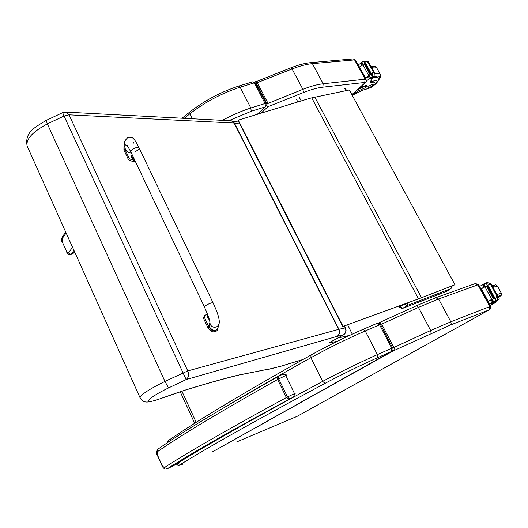 <?xml version="1.0" encoding="UTF-8"?>
<svg xmlns="http://www.w3.org/2000/svg" width="528" height="528" viewBox="0 0 528 528"><rect width="100%" height="100%" fill="white"/><g stroke="black" fill="none" stroke-linecap="round" stroke-linejoin="round"><path stroke-width="0.79" d="M403.385 304.484L399.32 307.243L402.389 308.491L402.758 308.332L399.848 306.775L399.406 305.93M451.07 288.545L446.061 291.595L402.692 308.372M451.618 286.136L450.985 288.578L452.272 285.886M404.389 304.121L407.194 305.481L407.761 302.894M416.335 299.779L454.984 284.75L349.325 89.965L309.877 98.287L238.22 120.133L237.996 120.45L342.718 326.542L416.665 299.554L342.718 326.542M454.984 284.75L416.665 299.554M343.015 326.324L238.22 120.133M255.341 82.817L256.291 83.266L257.281 82.652L255.532 81.701M254.938 82.104L290.789 67.848M256.291 83.266L266.97 103.864L266.62 105.732L267.98 106.696L267.967 103.25L257.281 82.652L292.09 68.963L290.921 67.795C298.452 64.858 305.151 63.129 311.018 62.614L310.609 62.654M266.97 103.864L302.887 89.338L292.09 68.963C299.805 65.954 306.577 64.185 312.404 63.644L354.578 59.902L365.152 79.18L366.016 79.391C366.564 80.989 366.32 82.111 365.284 82.764L364.729 83.041L364.729 82.46L322.813 87.179C317.308 87.82 310.886 89.595 303.547 92.499L267.98 106.696L261.03 113.177M252.701 81.827L254.351 82.856L265.049 103.521L266.092 103.567L265.643 106.643L257.169 114.358M222.407 120.344C231.983 115.177 241.454 111.058 250.813 107.983L265.049 103.521L265.129 106.907L251.229 111.289L250.813 107.983L240.128 87.173L238.696 86.071M66.832 252.542L66.818 252.516C67.987 254.496 69.406 255.136 71.095 254.443L66.898 252.199L62.205 241.692L62.198 238.643L66.119 232.934M62.416 236.821L62.198 238.643M378.332 323.09L378.781 322.872L381.711 324.113L393.842 347.51C394.449 349.008 394.132 350.203 392.891 351.08L213.253 451.4M381.711 324.113L418.427 307.395L438.59 298.993L477.899 284.849L489.812 306.57L490.499 306.379C491.014 307.877 490.578 309.045 489.185 309.883L450.232 325.096L392.891 351.08M391.789 351.364L212.058 452.067L391.611 351.463L391.736 348.275L392.66 347.959C393.334 349.127 393.043 350.262 391.789 351.364M391.604 351.463L377.586 357.687C359.542 365.792 342.032 374.352 325.05 383.354C258.192 419.14 209.953 446.2 180.332 464.534C178.754 465.551 179.461 465.458 182.45 464.251L182.246 464.336C176.629 466.013 179.117 466 176.53 464.105L175.646 464.6M377.065 323.36L379.579 324.806L380.523 324.529L392.66 347.952M289.667 398.996L287.503 396.964L286.374 397.564L288.823 399.445L291.641 397.993C240.055 426.142 201.854 447.962 177.052 463.432L175.474 464.693L167.237 468.758L164.479 467.511L162.452 466.184L157.225 454.483L157.41 451.697C181.19 435.171 221.258 411.107 277.622 379.513L278.738 378.906L278.487 376.418L281.404 374.913C282.506 373.982 283.925 374.167 285.661 375.461L294.472 393.525C294.254 396.172 293.311 397.663 291.641 397.993L292.552 397.492M158.255 448.939L157.813 449.242L157.41 451.697M162.452 466.184L162.281 466.33C163.779 468.831 165.403 469.656 167.171 468.798L167.237 468.758C191.539 453.222 232.069 430.115 288.823 399.445M62.667 112.629L64.013 116.035L69.036 114.82L66.099 112.114L64.951 112.068M46.16 120.41L47.348 123.889L64.013 116.035L186.14 379.559C188.628 377.579 189.169 374.702 187.763 370.927L69.036 114.82L234.109 123.037L338.679 329.36C339.887 332.369 339.359 334.712 337.082 336.382L343.391 334.924L329.01 342.87M27.331 146.467L27.139 146.038C25.793 139.207 32.531 131.828 47.348 123.889L164.941 381.394C148.87 389.387 140.573 394.845 140.052 397.749L140.118 397.894M302.92 359.522L280.658 366.26L270.197 368.834L238.227 375.131C224.011 378.616 206.738 383.473 186.41 389.704L158.598 399.287C150.975 401.821 146.315 402.613 144.613 401.656C143.768 401.96 142.25 400.66 140.052 397.749L27.139 146.038C24.512 132.145 34.861 127.426 46.068 120.457L62.614 112.655L66.099 112.114L231.422 120.82L234.109 123.037L239.798 124.001M347.622 324.76L352.282 334.158M328.845 342.949L337.154 341.352M270.197 368.834L267.729 369.415M268.257 369.171L239.692 374.926M159.522 398.917C141.748 405.484 147.101 398.178 168.551 387.941L164.941 381.394L187.763 370.927L338.93 329.294L234.399 123.07L232.056 120.958L230.617 120.773M352.189 95.152L356.024 93.562C360.439 91.007 364.406 89.377 367.924 88.664C372.28 87.186 374.702 85.397 375.19 83.312L374.345 82.104L375.19 83.312M360.076 87.463L366.683 85.259L367.475 86.137L365.607 87.615L357.845 91.126L352.156 95.179M366.3 80.923L369.105 79.015L370.049 77.484M369.277 76.151L365.521 78.5M366.399 61.07L368.425 61.796L374.306 72.448L373.184 71.716L371.877 76.758L370.722 78.164L369.356 75.676L365.422 78.316M368.973 75.933L362.888 64.858L359.561 67.109M363.02 64.706L359.258 67.076M362.116 65.122L360.994 63.089L358.09 64.944M365.402 78.276L365.68 78.091L359.33 67.208M374.887 83.081L370.016 82.124L372.636 78.197M366.399 61.063L363.363 61.288L368.425 61.796M374.306 72.448L374.081 76.52L372.583 78.203L370.722 78.164M368.432 61.809L368.029 62.37L366.802 61.941M367.475 86.137L367.118 86.051C364.221 86.473 360.862 87.859 357.04 90.196M362.888 64.858L363.264 64.601L361.904 62.126L363.363 61.288M370.9 73.973L364.775 63.089L370.841 74.098M371.349 73.715L370.841 74.105L371.349 73.715L365.277 62.693L364.775 63.089M370.643 74.521L370.141 74.91L370.643 74.521L364.584 63.512L364.082 63.901L370.168 74.818M361.904 62.126L363.099 64.713M369.356 75.676L370.577 78.302M360.994 63.089L362.287 63.373M378.206 78.58L378.101 77.576C377.52 76.784 375.995 76.732 373.527 77.431M371.151 82.493L370.227 80.936M370.333 81.008L374.345 82.104M372.544 84.368C370.135 85.107 368.755 86.084 368.412 87.311C370.577 87.285 372.174 86.354 373.204 84.52L372.544 84.368M489.225 304.055L491.971 302.63L492.967 301M492.136 299.488L487.905 301.646M491.825 299.343L484.975 286.889L485.404 286.664L483.872 283.879L484.493 283.543L487.654 282.579L491.086 284.057L497.706 296.056L496.65 295.515L495.185 300.722L494.419 301.587L493.792 301.924L492.254 299.119L487.793 301.442M484.975 286.889L480.968 289.001L481.325 288.869L488.103 301.217L487.766 301.396M485.06 286.625L480.856 288.796M484.11 287.08L482.849 284.797L479.543 286.407M485.602 283.325L489.575 284.605L491.086 284.057M497.706 296.056L497.224 299.937L495.997 301.066L493.792 301.924M491.099 284.084L490.849 285.008L489.575 284.605M492.043 299.323L487.839 301.528M494.215 297.904L487.291 285.582L494.116 297.977L494.71 297.653L494.116 297.977M493.799 298.208L493.211 298.525L493.799 298.208L486.974 285.82L486.394 286.143L493.515 298.373M494.71 297.653L487.879 285.259L487.291 285.582M488.103 301.217L487.753 301.376M483.872 283.879L485.219 286.763M492.254 299.119L493.614 302.023M494.703 301.633L491.66 303.6L495.634 302.465L495.092 301.481M495.634 302.465L490.123 305.699M482.849 284.797L484.235 285.127M487.654 282.579L486.585 282.77M498.775 296.848L498.986 296.518L497.95 296.696M490.07 305.593L493.647 303.607L489.898 305.283M209.9 321.935L209.887 322.621C210.005 320.668 208.184 315.46 204.428 306.986C204.541 306.253 206.072 305.191 209.015 303.805C211.352 302.821 212.705 302.511 213.088 302.881L139.121 147.906C138.574 147.173 137.161 147.233 134.878 148.091C132.04 149.404 130.68 150.652 130.799 151.833L130.799 151.833C130.68 150.652 132.04 149.404 134.878 148.091C137.161 147.233 138.574 147.173 139.121 147.906C139.24 149.094 137.881 150.341 135.056 151.648M218.321 326.317L217.49 330.363C214.592 332.211 211.807 331.208 209.147 327.347L204.217 316.932L205.392 315.157L207.451 313.995M209.576 323.657L209.154 325.327L209.623 327.241C213.371 331.518 216.157 331.617 217.972 327.518M205.577 314.978L203.168 317.618L208.091 328.027C210.751 331.881 213.53 332.884 216.434 331.036L216.434 331.036M204.217 316.932L203.168 317.618M135.003 160.69L129.367 158.783L124.852 149.239L124.859 145.952L123.935 146.744L123.915 150.044L128.429 159.575C131.043 161.185 133.333 161.773 135.307 161.337M124.991 147.649L125.354 149.246C126.72 151.576 128.733 152.856 131.399 153.094M129.367 158.783L128.429 159.575M124.681 146.104L123.935 146.744M209.451 319.895L207.484 317.77L207.748 314.774M209.121 318.754L208.144 317.374L207.867 315.097M134.686 160.017L131.518 157.516L131.729 155.153M134.343 159.304L132.119 157.073L132.231 154.849M344.56 88.242L345.873 90.671M301.211 100.927L299.35 97.409M297.858 101.95L296.353 99.092M292.802 103.019L293.02 103.429M402.758 308.332L407.194 305.481L450.985 288.578L446.444 291.436L402.758 308.332M196.225 422.36L181.896 391.202M421.463 297.634L314.754 97.079M418.473 298.822L311.705 97.799M351.866 94.651L364.729 83.041M303.547 92.499L302.887 89.338C310.622 86.282 317.394 84.427 323.195 83.767L312.404 63.644L311.018 62.614L352.79 58.951M366.016 79.391L355.456 60.146L353.199 58.918L355.476 60.179M322.813 87.179L323.195 83.767L365.152 79.18L364.729 82.46M189.895 111.929L189.908 113.771C204.956 102.135 221.694 93.265 240.128 87.173L254.351 82.856L255.407 82.949M255.407 82.936L266.105 103.594M228.73 120.674L251.229 111.289M184.193 118.331L189.908 113.771L192.39 118.76M74.765 252.199L71.221 254.153L73.94 250.364M72.547 247.262L68.541 252.839M66.898 252.199L62.205 241.692M236.702 441.923L296.954 416.434L488.994 309.989M393.842 347.51L430.67 330.502L418.427 307.395L416.625 305.653L378.853 322.846M431.132 333.399L430.67 330.502L450.82 321.79L438.59 298.993L435.692 297.739M490.499 306.379L478.612 284.704L477.899 284.849L475.028 283.688M450.232 325.096L451.156 323.71L450.82 321.79L489.812 306.57L489.205 309.758M236.689 441.929L297.152 416.321M379.579 324.806L391.736 348.275L377.375 354.625L365.231 330.964L363.053 329.36C345.048 337.22 327.683 345.774 310.979 355.021L310.906 357.72C328.337 348.097 346.447 339.181 365.231 330.964L379.579 324.806M377.586 357.687L377.375 354.625C358.565 363.059 340.322 371.976 322.648 381.381C255.526 417.47 207.174 444.761 177.586 463.261L176.53 464.105M180.332 464.534L177.533 463.135M325.05 383.354L322.648 381.381L310.906 357.72C280.15 374.847 253.387 390.192 230.63 403.748M169.151 440.009L168.175 442.22M291.641 397.993C239.837 426.261 201.478 448.173 176.57 463.729M277.827 376.787L277.622 379.513L286.374 397.564C229.383 428.505 188.747 451.823 164.479 467.511M295.482 393.142L287.503 396.964L278.738 378.906L286.678 375.098C284.513 373.791 282.751 373.732 281.404 374.913L277.589 376.913C221.542 408.441 181.619 432.551 157.813 449.242C156.321 451.724 156.064 453.526 157.06 454.634L157.225 454.483M230.419 120.767L238.854 122.153M238.267 122.047L238.834 122.107M344.243 325.987L345.226 327.921L338.93 329.294C340.124 332.31 339.511 334.673 337.082 336.382L186.14 379.559L168.551 387.941M349.569 335.412L337.828 338.006M343.622 334.785L343.391 334.924C345.8 333.234 346.414 330.898 345.226 327.921L345.484 327.928C346.645 330.785 346.012 333.082 343.576 334.831M280.658 366.26L269.577 369.105M240.187 374.695L237.956 375.269M238.227 375.131L236.445 375.665C222.644 379.071 205.88 383.797 186.16 389.849M186.41 389.704L177.811 392.588M177.982 392.482L159.35 399.023M352.585 94.829L352.004 94.901M369.521 78.606L368.399 76.56M369.105 79.015L372.418 78.652M373.507 71.683L368.353 62.344M372.702 72.646L374.326 72.481M367.118 86.051L366.683 85.259M364.835 62.944L363.924 61.294M371.983 75.92L370.986 74.111M371.263 77.761L373.441 77.524M371.877 76.758L374.081 76.52M373.184 71.716L368.029 62.37M353.819 93.832L356.024 93.562M378.226 80.263C380.992 76.481 379.592 75.273 374.029 76.633M380.338 74.415L380.272 74.296C379.553 73.3 377.705 73.174 374.728 73.933M376.82 68.059L376.741 67.921C376.055 66.944 374.319 66.779 371.534 67.419M371.791 81.51C377.414 79.695 378.451 80.672 374.906 84.454M367.165 88.823L365.963 89.133M372.629 78.058C375.494 77.108 377.256 77.062 377.923 77.92L377.975 78.005M492.439 302.24L491.179 299.944M491.971 302.63L493.535 302.029M496.947 295.403L491.152 284.896M496.221 296.657L497.719 296.083M487.397 285.496L486.301 283.51M495.37 299.977L494.248 297.931M494.419 301.587L496.439 300.808M495.185 300.722L497.224 299.937M496.65 295.515L490.849 285.008M492.538 303.395L492.327 303.019M493.436 286.46C495.508 284.981 495.059 284.783 492.083 285.872C496.954 284.506 495.073 284.552 497.389 286.011L492.908 287.357M501.369 293.198L501.349 293.165C501.409 295.911 502.293 294.373 498.907 297.112C501.356 295.495 501.019 295.284 497.891 296.472M497.409 286.051L501.349 293.165L496.888 294.578M497.066 300.201C498.353 299.831 497.805 300.34 495.422 301.726C501.323 298.049 498.379 298.861 498.788 296.875L498.802 296.894M487.846 301.547L492.116 299.449M498.003 296.98L498.788 296.875L498.59 296.518M209.147 327.347L208.091 328.027M209.154 325.327L209.854 322.516L210.302 324.548C211.774 326.997 213.873 327.769 216.592 326.865L218.513 325.274L219.305 322.938C219.542 318.912 217.47 312.226 213.088 302.881M124.852 149.239L123.915 150.044M133.637 142.289L133.676 143.108M128.271 147.002L125.004 144.573L124.634 142.639M207.768 314.833L207.874 317.519L209.279 319.288M131.426 155.41L132.205 154.79L131.776 155.113L131.875 157.219L134.508 159.654M345.371 88.354L346.546 90.532M398.752 306.167L399.32 307.243M194.707 423.324L180.213 391.763M359.964 87.556L351.938 94.789M365.132 82.896L360.122 87.41M265.492 106.788L257.512 114.253M182.041 118.219L189.737 112.055C204.455 100.63 220.836 91.951 238.88 86.011L252.945 81.754L255.394 82.922M65.703 232.003L62.179 237.178C61.446 239.316 61.426 240.926 62.126 242.002M74.837 252.371L71.168 254.397M378.781 322.872L416.625 305.653L436.121 297.587L475.464 283.529L478.606 284.698M482.724 313.46L297.145 416.328M489.001 309.982L482.909 313.361M167.152 442.9C167.066 441.89 167.594 441.019 168.749 440.286C197.617 420.446 244.952 392.066 310.761 355.133C327.604 345.8 345.101 337.181 363.264 329.261L377.348 323.228C379.19 323.05 380.246 323.479 380.516 324.515M162.281 466.33L157.06 454.634M175.481 464.693L167.237 468.758M343.431 334.91L328.706 343.042M344.454 325.908L345.484 327.928M302.716 359.634L280.414 366.386M366.452 61.07L363.964 61.294M364.082 63.901L370.141 74.903M369.178 75.907L370.544 78.395M361.733 62.363L363.046 64.753M362.076 62.997L361.251 63.07M371.012 66.482C374.293 66.046 376.2 66.521 376.741 67.921L380.272 74.296C381.394 75.497 380.681 77.609 378.121 80.626M364.452 89.608L368.122 88.625M374.464 84.988C378.068 81.965 379.223 79.616 377.923 77.92L377.474 77.101M486.394 286.143L493.211 298.525M492.017 299.264L493.555 302.069M483.641 284.038L485.153 286.79M495.251 301.422L495.825 302.458M487.001 282.619L485.021 283.338M483.833 284.387L482.592 284.836M491.542 284.889L492.578 285.681M205.392 315.157L204.343 315.843M127.347 145.563L130.799 151.833L204.428 306.986M139.121 147.906C136.475 142.712 134.739 139.808 133.921 139.194C133.069 137.709 131.102 137.089 128.027 137.326C124.641 140.672 123.526 142.751 124.681 143.563L125.037 148.302"/></g></svg>
